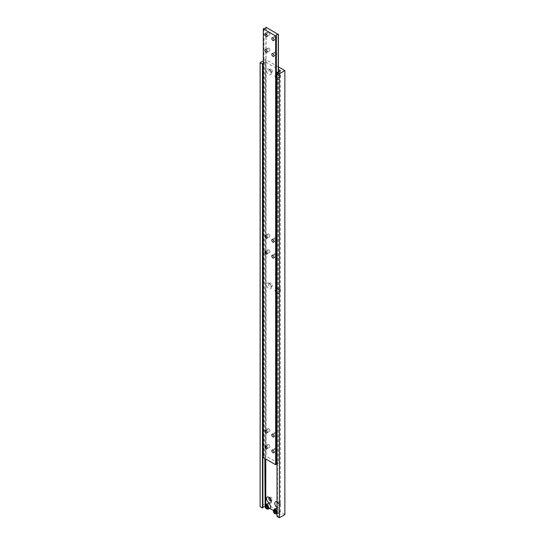 <?xml version="1.0" encoding="UTF-8"?>
<svg xmlns="http://www.w3.org/2000/svg" width="545" height="545" viewBox="0 0 545 545"><rect width="100%" height="100%" fill="white"/><g stroke="black" fill="none" stroke-linecap="round" stroke-linejoin="round"><path stroke-width="0.41" stroke-dasharray="2.73 2.04" d="M268.794 32.325A1.553 0.899 -120 0 0 268.017 32.244A1.553 0.899 -120 0 0 267.779 33.49A1.553 0.899 -120 0 0 268.794 34.86A1.553 0.899 -120 0 0 269.571 34.934A1.553 0.899 -120 0 0 269.809 33.695A1.553 0.899 -120 0 0 268.794 32.325M268.794 48.178A1.553 0.899 -120 0 0 268.017 48.103A1.553 0.899 -120 0 0 267.779 49.35A1.553 0.899 -120 0 0 268.794 50.719A1.553 0.899 -120 0 0 269.571 50.794A1.553 0.899 -120 0 0 269.809 49.547A1.553 0.899 -120 0 0 268.794 48.178M268.794 249.869A1.553 0.899 -120 0 0 268.017 249.794A1.553 0.899 -120 0 0 267.779 251.034A1.553 0.899 -120 0 0 268.794 252.403A1.553 0.899 -120 0 0 269.571 252.485A1.553 0.899 -120 0 0 269.809 251.238A1.553 0.899 -120 0 0 268.794 249.869M275.661 448.542A1.553 0.899 -120 0 0 274.884 448.467A1.553 0.899 -120 0 0 274.646 449.714A1.553 0.899 -120 0 0 275.661 451.083A1.553 0.899 -120 0 0 276.438 451.158A1.553 0.899 -120 0 0 276.676 449.911A1.553 0.899 -120 0 0 275.661 448.542M275.661 36.29A1.553 0.899 -120 0 0 274.884 36.208A1.553 0.899 -120 0 0 274.646 37.455A1.553 0.899 -120 0 0 275.661 38.824A1.553 0.899 -120 0 0 276.438 38.899A1.553 0.899 -120 0 0 276.676 37.66A1.553 0.899 -120 0 0 275.661 36.29M275.661 253.834A1.553 0.899 -120 0 0 274.884 253.752A1.553 0.899 -120 0 0 274.646 254.999A1.553 0.899 -120 0 0 275.661 256.368A1.553 0.899 -120 0 0 276.438 256.443A1.553 0.899 -120 0 0 276.676 255.203A1.553 0.899 -120 0 0 275.661 253.834M275.661 237.974A1.553 0.899 -120 0 0 274.884 237.899A1.553 0.899 -120 0 0 274.646 239.146A1.553 0.899 -120 0 0 275.661 240.515A1.553 0.899 -120 0 0 276.438 240.59A1.553 0.899 -120 0 0 276.676 239.344A1.553 0.899 -120 0 0 275.661 237.974M275.661 432.689A1.553 0.899 -120 0 0 274.884 432.614A1.553 0.899 -120 0 0 274.646 433.854A1.553 0.899 -120 0 0 275.661 435.223A1.553 0.899 -120 0 0 276.438 435.305A1.553 0.899 -120 0 0 276.676 434.058A1.553 0.899 -120 0 0 275.661 432.689M268.794 234.009A1.553 0.899 -120 0 0 268.017 233.934A1.553 0.899 -120 0 0 267.779 235.181A1.553 0.899 -120 0 0 268.794 236.55A1.553 0.899 -120 0 0 269.571 236.625A1.553 0.899 -120 0 0 269.809 235.379A1.553 0.899 -120 0 0 268.794 234.009M268.794 428.724A1.553 0.899 -120 0 0 268.017 428.649A1.553 0.899 -120 0 0 267.779 429.889A1.553 0.899 -120 0 0 268.794 431.258A1.553 0.899 -120 0 0 269.571 431.34A1.553 0.899 -120 0 0 269.809 430.094A1.553 0.899 -120 0 0 268.794 428.724M268.794 444.577A1.553 0.899 -120 0 0 268.017 444.502A1.553 0.899 -120 0 0 267.779 445.749A1.553 0.899 -120 0 0 268.794 447.118A1.553 0.899 -120 0 0 269.571 447.193A1.553 0.899 -120 0 0 269.809 445.946A1.553 0.899 -120 0 0 268.794 444.577M275.661 52.143A1.553 0.899 -120 0 0 274.884 52.068A1.553 0.899 -120 0 0 274.646 53.315A1.553 0.899 -120 0 0 275.661 54.684A1.553 0.899 -120 0 0 276.438 54.759A1.553 0.899 -120 0 0 276.676 53.512A1.553 0.899 -120 0 0 275.661 52.143M278.406 72.165L278.406 463.134L265.899 456.083A1.553 0.899 180 0 1 265.953 456.315A1.553 0.899 180 0 1 263.998 457.18L263.303 457.582M266.049 27.25L266.049 455.995M265.899 27.802L265.899 456.083M263.998 28.435L263.998 457.18M278.257 72.192L278.406 463.134M276.356 464.313A1.553 0.899 180 0 1 276.301 464.081A1.553 0.899 180 0 1 276.356 463.85M277.03 463.325A1.553 0.899 180 0 1 278.257 463.216M267.67 503.669A2.527 1.458 -120 0 0 267.282 505.692A2.527 1.458 -120 0 0 268.93 507.92A2.527 1.458 -120 0 0 270.191 508.042M275.906 508.431A2.527 1.458 -120 0 0 275.518 510.454A2.527 1.458 -120 0 0 277.167 512.675A2.527 1.458 -120 0 0 278.434 512.804A2.527 1.458 -120 0 0 278.815 510.781A2.527 1.458 -120 0 0 277.167 508.553A2.527 1.458 -120 0 0 277.03 508.478M278.311 74.549A1.751 1.008 -120 0 0 277.432 74.467A1.751 1.008 -120 0 0 277.167 75.864A1.751 1.008 -120 0 0 278.311 77.404A1.751 1.008 -120 0 0 279.183 77.492A1.751 1.008 -120 0 0 279.544 76.688A1.751 1.008 -120 0 0 278.311 74.549L277.167 73.895A3.359 1.942 -120 0 0 274.796 75.264A3.359 1.942 -120 0 0 277.167 79.379A3.359 1.942 -120 0 0 279.544 78.01A3.359 1.942 -120 0 0 277.167 73.895L278.311 74.549M279.36 73.943A1.751 1.008 -120 0 0 278.488 73.854A1.751 1.008 -120 0 0 278.12 74.658A1.751 1.008 -120 0 0 279.36 76.797L279.367 76.804A1.758 1.015 -120 0 0 280.607 76.082A1.758 1.015 -120 0 0 279.367 73.929A1.758 1.015 -120 0 0 278.12 74.651A1.758 1.015 -120 0 0 279.367 76.804L279.36 76.797A1.751 1.008 -120 0 0 280.232 76.886A1.751 1.008 -120 0 0 280.498 75.483A1.751 1.008 -120 0 0 279.36 73.943M277.03 507.409A3.359 1.942 -120 0 0 277.167 507.49A3.359 1.942 -120 0 0 279.544 506.121A3.359 1.942 -120 0 0 277.167 502.006L278.311 502.66A1.751 1.008 -120 0 0 277.432 502.579A1.751 1.008 -120 0 0 277.167 503.975A1.751 1.008 -120 0 0 278.311 505.515A1.751 1.008 -120 0 0 279.183 505.603A1.751 1.008 -120 0 0 279.544 504.806A1.751 1.008 -120 0 0 278.311 502.66L277.167 502.006A3.359 1.942 -120 0 0 277.03 501.931M279.36 502.054A1.751 1.008 -120 0 0 278.488 501.972A1.751 1.008 -120 0 0 278.12 502.769A1.751 1.008 -120 0 0 279.36 504.908L279.367 504.915A1.758 1.015 -120 0 0 280.607 504.2A1.758 1.015 -120 0 0 279.367 502.047A1.758 1.015 -120 0 0 278.12 502.762A1.758 1.015 -120 0 0 279.367 504.915L279.36 504.908A1.751 1.008 -120 0 0 280.232 504.997A1.751 1.008 -120 0 0 280.498 503.594A1.751 1.008 -120 0 0 279.36 502.054M270.068 69.794A1.751 1.008 -120 0 0 269.196 69.706A1.751 1.008 -120 0 0 268.93 71.109A1.751 1.008 -120 0 0 270.068 72.648A1.751 1.008 -120 0 0 270.947 72.737A1.751 1.008 -120 0 0 271.308 71.933A1.751 1.008 -120 0 0 270.068 69.794L268.93 69.133A3.359 1.942 -120 0 0 266.553 70.509A3.359 1.942 -120 0 0 268.93 74.624A3.359 1.942 -120 0 0 271.308 73.248A3.359 1.942 -120 0 0 268.93 69.133L270.068 69.794M271.117 69.188A1.751 1.008 -120 0 0 270.245 69.099A1.751 1.008 -120 0 0 269.884 69.903A1.751 1.008 -120 0 0 271.117 72.042L271.124 72.042A1.758 1.015 -120 0 0 272.371 71.327A1.758 1.015 -120 0 0 271.124 69.174A1.758 1.015 -120 0 0 269.884 69.896A1.758 1.015 -120 0 0 271.124 72.042L271.117 72.042A1.751 1.008 -120 0 0 271.996 72.131A1.751 1.008 -120 0 0 272.262 70.727A1.751 1.008 -120 0 0 271.117 69.188M271.212 500.542A1.751 1.008 -120 0 0 271.308 500.044A1.751 1.008 -120 0 0 270.068 497.905A1.751 1.008 -120 0 0 269.598 497.742M269.884 498.007A1.758 1.015 -120 0 1 271.124 497.285A1.758 1.015 -120 0 1 272.371 499.438A1.758 1.015 -120 0 1 271.124 500.16L271.124 500.16A1.758 1.015 -120 0 1 271.103 500.147L271.117 500.153A1.751 1.008 -120 0 0 271.117 500.153A1.751 1.008 -120 0 0 271.996 500.242A1.751 1.008 -120 0 0 272.262 498.839A1.751 1.008 -120 0 0 271.117 497.299A1.751 1.008 -120 0 0 270.245 497.21A1.751 1.008 -120 0 0 269.884 498.014A1.751 1.008 -120 0 0 269.884 498.028L269.884 498.007A1.758 1.015 -120 0 0 269.884 498.028M270.068 497.905L268.93 497.251L270.068 497.905M278.311 288.605A1.751 1.008 -120 0 0 277.432 288.523A1.751 1.008 -120 0 0 277.167 289.92A1.751 1.008 -120 0 0 278.311 291.459A1.751 1.008 -120 0 0 279.183 291.548A1.751 1.008 -120 0 0 279.544 290.751A1.751 1.008 -120 0 0 278.311 288.605L277.167 287.951A3.359 1.942 -120 0 0 274.796 289.32A3.359 1.942 -120 0 0 277.167 293.435A3.359 1.942 -120 0 0 279.544 292.066A3.359 1.942 -120 0 0 277.167 287.951L278.311 288.605M279.36 287.998A1.751 1.008 -120 0 0 278.488 287.917A1.751 1.008 -120 0 0 278.12 288.714A1.751 1.008 -120 0 0 279.36 290.853L279.367 290.86A1.758 1.015 -120 0 0 280.607 290.144A1.758 1.015 -120 0 0 279.367 287.992A1.758 1.015 -120 0 0 278.12 288.707A1.758 1.015 -120 0 0 279.367 290.86L279.36 290.853A1.751 1.008 -120 0 0 280.232 290.941A1.751 1.008 -120 0 0 280.498 289.538A1.751 1.008 -120 0 0 279.36 287.998M268.93 283.189A3.359 1.942 -120 0 0 266.553 284.565A3.359 1.942 -120 0 0 268.93 288.68A3.359 1.942 -120 0 0 271.308 287.304A3.359 1.942 -120 0 0 268.93 283.189L269.932 283.768A1.942 1.124 -120 0 0 268.964 283.673A1.942 1.124 -120 0 0 268.665 285.233A1.942 1.124 -120 0 0 269.932 286.942A1.942 1.124 -120 0 0 270.906 287.038A1.942 1.124 -120 0 0 271.308 286.152A1.942 1.124 -120 0 0 269.932 283.768L268.93 283.189M271.124 283.08A1.942 1.124 -120 0 0 270.156 282.984A1.942 1.124 -120 0 0 269.857 284.545A1.942 1.124 -120 0 0 271.124 286.254A1.942 1.124 -120 0 0 272.098 286.35A1.942 1.124 -120 0 0 272.398 284.79A1.942 1.124 -120 0 0 271.124 283.08M273.379 510.488L280.328 514.5L279.353 515.059A1.553 0.899 180 0 1 279.408 515.291A1.553 0.899 180 0 1 277.453 516.156L277.03 516.401M268.269 509.153A2.527 1.458 60 0 1 267.009 509.03A2.527 1.458 60 0 1 265.361 506.802A2.527 1.458 60 0 1 265.742 504.779L265.769 506.094L269.666 508.349M263.303 62.92A1.553 0.899 180 0 1 264.802 62.689L265.769 62.13L265.769 459.006M265.769 62.13L278.406 69.419M280.328 70.53L280.328 514.5M284.858 514.582L265.633 503.478L260.142 506.652M278.406 66.885L265.633 59.514L265.633 503.478M265.633 59.514L263.303 60.856M264.802 62.689L264.802 458.447M262.894 507.756A1.553 0.899 180 0 1 262.847 507.524A1.553 0.899 180 0 1 262.894 507.293M265.136 506.462L265.769 506.094M279.353 71.559L279.353 515.059M277.453 72.192L277.453 516.156M267.404 507.143L268.065 507.661L268.678 507.177L268.358 505.958L267.418 505.222L266.805 505.706L266.982 506.373M266.805 505.706L266.416 505.93M267.418 505.222L266.321 505.855M268.358 505.958L267.254 506.591M268.678 507.177L267.581 507.811M268.065 507.661L266.961 508.294M275.804 512.021L276.88 512.293L276.908 511.21L276.097 510.168L275.259 510.209L275.239 511.108M275.259 510.209L274.162 510.842M276.097 510.168L274.993 510.801M276.908 511.21L275.811 511.844M276.88 512.293L275.784 512.927M276.506 513.908A2.527 1.458 60 0 1 275.245 513.785A2.527 1.458 60 0 1 273.597 511.564A2.527 1.458 60 0 1 273.985 509.541M268.017 32.244L265.272 33.831M268.017 48.103L265.272 49.69M268.017 249.794L265.272 251.374M274.884 448.467L272.132 450.054M274.884 36.208L272.132 37.796M274.884 253.752L272.132 255.339M274.884 237.899L272.132 239.487M274.884 432.614L272.132 434.195M268.017 233.934L265.272 235.522M268.017 428.649L265.272 430.23M268.017 444.502L265.272 446.089M274.884 52.068L272.132 53.655M265.953 27.57L265.953 456.315M276.301 35.336L276.301 464.081M276.438 54.759L273.685 56.346M269.571 447.193L266.825 448.78M269.571 431.34L266.825 432.921M269.571 236.625L266.825 238.213M276.438 435.305L273.685 436.886M276.438 240.59L273.685 242.178M276.438 256.443L273.685 258.03M276.438 38.899L273.685 40.487M276.438 451.158L273.685 452.745M269.571 252.485L266.825 254.065M269.571 50.794L266.825 52.381M269.571 34.934L266.825 36.522M277.03 513.608L278.434 512.804M278.488 73.854L277.432 74.467M278.488 501.972L277.432 502.579M270.245 69.099L269.196 69.706M270.245 497.21L269.196 497.817M278.488 287.917L277.432 288.523M270.156 282.984L268.964 283.673M262.847 63.554L262.847 507.524M279.408 71.327L279.408 515.291M272.098 286.35L270.906 287.038M271.308 286.152L271.308 287.304M279.544 290.751L279.544 292.066M280.232 290.941L279.183 291.548M271.308 500.044L271.308 501.366M271.996 500.242L270.947 500.848M271.308 71.933L271.308 73.248M271.996 72.131L270.947 72.737M279.544 504.806L279.544 506.121M280.232 504.997L279.183 505.603M279.544 76.688L279.544 78.01M280.232 76.886L279.183 77.492"/><path stroke-width="0.82" d="M266.049 33.913A1.553 0.899 -120 0 0 265.272 33.831A1.553 0.899 -120 0 0 265.034 35.078A1.553 0.899 -120 0 0 266.049 36.447A1.553 0.899 -120 0 0 266.825 36.522A1.553 0.899 -120 0 0 267.064 35.275A1.553 0.899 -120 0 0 266.049 33.913M266.049 49.765A1.553 0.899 -120 0 0 265.272 49.69A1.553 0.899 -120 0 0 265.034 50.93A1.553 0.899 -120 0 0 266.049 52.3A1.553 0.899 -120 0 0 266.825 52.381A1.553 0.899 -120 0 0 267.064 51.135A1.553 0.899 -120 0 0 266.049 49.765M266.049 251.456A1.553 0.899 -120 0 0 265.272 251.374A1.553 0.899 -120 0 0 265.034 252.621A1.553 0.899 -120 0 0 266.049 253.99A1.553 0.899 -120 0 0 266.825 254.065A1.553 0.899 -120 0 0 267.064 252.826A1.553 0.899 -120 0 0 266.049 251.456M272.909 450.129A1.553 0.899 -120 0 0 272.132 450.054A1.553 0.899 -120 0 0 271.894 451.301A1.553 0.899 -120 0 0 272.909 452.663A1.553 0.899 -120 0 0 273.685 452.745A1.553 0.899 -120 0 0 273.924 451.498A1.553 0.899 -120 0 0 272.909 450.129M272.909 37.871A1.553 0.899 -120 0 0 272.132 37.796A1.553 0.899 -120 0 0 271.894 39.042A1.553 0.899 -120 0 0 272.909 40.412A1.553 0.899 -120 0 0 273.685 40.487A1.553 0.899 -120 0 0 273.924 39.24A1.553 0.899 -120 0 0 272.909 37.871M272.909 255.421A1.553 0.899 -120 0 0 272.132 255.339A1.553 0.899 -120 0 0 271.894 256.586A1.553 0.899 -120 0 0 272.909 257.955A1.553 0.899 -120 0 0 273.685 258.03A1.553 0.899 -120 0 0 273.924 256.784A1.553 0.899 -120 0 0 272.909 255.421M272.909 239.562A1.553 0.899 -120 0 0 272.132 239.487A1.553 0.899 -120 0 0 271.894 240.727A1.553 0.899 -120 0 0 272.909 242.096A1.553 0.899 -120 0 0 273.685 242.178A1.553 0.899 -120 0 0 273.924 240.931A1.553 0.899 -120 0 0 272.909 239.562M272.909 434.276A1.553 0.899 -120 0 0 272.132 434.195A1.553 0.899 -120 0 0 271.894 435.441A1.553 0.899 -120 0 0 272.909 436.811A1.553 0.899 -120 0 0 273.685 436.886A1.553 0.899 -120 0 0 273.924 435.646A1.553 0.899 -120 0 0 272.909 434.276M266.049 235.597A1.553 0.899 -120 0 0 265.272 235.522A1.553 0.899 -120 0 0 265.034 236.768A1.553 0.899 -120 0 0 266.049 238.138A1.553 0.899 -120 0 0 266.825 238.213A1.553 0.899 -120 0 0 267.064 236.966A1.553 0.899 -120 0 0 266.049 235.597M266.049 430.312A1.553 0.899 -120 0 0 265.272 430.23A1.553 0.899 -120 0 0 265.034 431.477A1.553 0.899 -120 0 0 266.049 432.846A1.553 0.899 -120 0 0 266.825 432.921A1.553 0.899 -120 0 0 267.064 431.681A1.553 0.899 -120 0 0 266.049 430.312M266.049 446.164A1.553 0.899 -120 0 0 265.272 446.089A1.553 0.899 -120 0 0 265.034 447.336A1.553 0.899 -120 0 0 266.049 448.705A1.553 0.899 -120 0 0 266.825 448.78A1.553 0.899 -120 0 0 267.064 447.534A1.553 0.899 -120 0 0 266.049 446.164M272.909 53.73A1.553 0.899 -120 0 0 272.132 53.655A1.553 0.899 -120 0 0 271.894 54.895A1.553 0.899 -120 0 0 272.909 56.264A1.553 0.899 -120 0 0 273.685 56.346A1.553 0.899 -120 0 0 273.924 55.099A1.553 0.899 -120 0 0 272.909 53.73M265.899 27.332A1.553 0.899 180 0 1 265.953 27.57A1.553 0.899 180 0 1 263.998 28.435L263.303 28.837L275.661 35.97L276.356 35.568A1.553 0.899 180 0 1 276.301 35.336A1.553 0.899 180 0 1 278.257 34.471L266.049 27.25L265.899 27.802M278.406 34.383L278.406 72.165M263.303 28.837L263.303 457.582L275.661 464.715L276.356 464.313L276.356 35.568M275.661 35.97L275.661 464.715M278.257 34.471L278.257 72.192M276.356 463.85A1.553 0.899 180 0 1 277.03 463.325M270.191 508.042A2.527 1.458 -120 0 0 270.579 506.019A2.527 1.458 -120 0 0 268.93 503.798A2.527 1.458 -120 0 0 267.67 503.669L265.742 504.779A2.527 1.458 60 0 1 267.009 504.908A2.527 1.458 60 0 1 268.658 507.129A2.527 1.458 60 0 1 268.269 509.153L270.191 508.042M277.03 501.931A3.359 1.942 -120 0 0 274.796 503.376A3.359 1.942 -120 0 0 277.03 507.409M269.598 497.742A1.751 1.008 -120 0 0 269.196 497.817A1.751 1.008 -120 0 0 268.93 499.22A1.751 1.008 -120 0 0 270.068 500.76A1.751 1.008 -120 0 0 270.947 500.848A1.751 1.008 -120 0 0 271.212 500.542M269.884 498.028A1.751 1.008 -120 0 0 271.103 500.147A1.758 1.015 -120 0 1 269.884 498.028M268.93 497.251A3.359 1.942 -120 0 0 266.553 498.62A3.359 1.942 -120 0 0 268.93 502.735A3.359 1.942 -120 0 0 271.308 501.366A3.359 1.942 -120 0 0 268.93 497.251L268.93 497.251M277.03 508.478A2.527 1.458 -120 0 0 275.906 508.431L273.985 509.541A2.527 1.458 60 0 1 275.245 509.664A2.527 1.458 60 0 1 276.894 511.891A2.527 1.458 60 0 1 276.506 513.908L277.03 513.608M269.666 508.349L273.379 510.488M265.769 459.006L265.769 504.765C264.761 506.543 265.115 507.967 266.812 509.05L268.269 509.153M278.406 69.419L280.328 70.53L279.353 71.559M279.353 71.095A1.553 0.899 180 0 1 279.408 71.327A1.553 0.899 180 0 1 277.453 72.192L277.03 72.437L279.367 73.779L284.858 70.612L278.406 66.885M284.858 70.612L284.858 514.582L279.367 517.75L277.03 516.401L277.03 72.437M263.303 60.856L260.142 62.682L260.142 506.652L262.479 508.001L262.894 507.756L262.894 63.785A1.553 0.899 180 0 1 262.847 63.554A1.553 0.899 180 0 1 263.303 62.92M260.142 62.682L262.479 64.031L262.479 508.001M262.479 64.031L262.894 63.785M264.802 458.447L265.136 506.462M262.894 507.293A1.553 0.899 180 0 1 264.802 506.659M279.367 73.779L279.367 517.75M274.162 510.842L274.135 511.925L274.946 512.968L275.784 512.927L275.811 511.844L274.993 510.801L274.162 510.842M265.708 506.339L266.028 507.558L266.961 508.294L267.581 507.811L267.254 506.591L266.321 505.855L265.708 506.339L266.416 505.93M266.982 506.373L267.125 506.925L266.028 507.558M275.239 511.108L274.135 511.925M275.79 512.477L274.946 512.968M275.232 511.292L275.804 512.021M274.973 513.628A2.139 1.233 -120 0 0 276.485 512.756A2.139 1.233 -120 0 0 274.973 510.14A2.139 1.233 -120 0 0 273.461 511.012A2.139 1.233 -120 0 0 274.973 513.628M266.73 508.873A2.139 1.233 -120 0 0 268.242 508.001A2.139 1.233 -120 0 0 266.73 505.385A2.139 1.233 -120 0 0 265.224 506.257A2.139 1.233 -120 0 0 266.73 508.873M276.506 513.908L275.055 513.806C273.358 512.722 272.997 511.305 273.985 509.541"/></g></svg>

